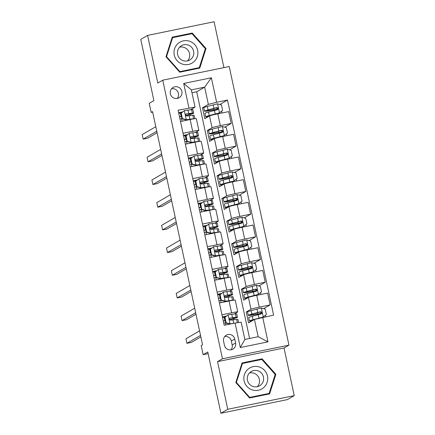 <?xml version="1.0" encoding="UTF-8"?>
<svg xmlns="http://www.w3.org/2000/svg" width="435" height="435" viewBox="0 0 435 435"><rect width="100%" height="100%" fill="white"/><g stroke="black" fill="none" stroke-linecap="round" stroke-linejoin="round"><path stroke-width="0.65" d="M170.346 93.781A5.949 5.862 59.9 0 0 179.079 97.744A5.949 5.862 59.9 0 0 181.846 91.421A5.949 5.862 59.9 0 0 173.108 87.451A5.949 5.862 59.9 0 0 170.346 93.781M177.192 98.435A5.949 5.862 59.9 0 0 171.575 88.745M223.922 67.626L214.085 21.75L147.601 35.398L140.761 39.367L153.892 100.621L149.238 103.318L151.184 112.393L152.658 112.094M288.954 345.134L229.229 66.533L162.739 80.181L222.464 358.777L288.954 345.134L284.028 347.989L217.538 361.637L227.755 409.281L294.239 395.632L284.028 347.989M294.239 395.632L287.399 399.602L220.915 413.25L207.783 351.997L203.129 354.694L208.137 353.666M227.755 409.281L220.915 413.25M203.129 354.694L201.182 345.618L202.552 344.824L152.554 111.599L151.184 112.393M235.596 343.008L234.737 339.017A5.764 5.677 59.9 0 0 226.276 335.178A5.764 5.677 59.9 0 0 223.595 341.306L224.455 345.298A5.764 5.677 59.9 0 0 232.915 349.136A5.764 5.677 59.9 0 0 235.596 343.008L232.17 344.993L231.317 341.002A5.764 5.677 59.9 0 0 224.743 336.483M262.735 317.354L267.987 341.856L240.316 347.538L235.063 323.036L241.159 322.194L244.851 339.436L258.151 336.706L254.453 319.464L273.61 315.125L227.5 100.05L219.871 104.476M249.603 338.463L196.712 91.752L204.651 87.147L191.351 89.876L195.049 107.119L178.084 110.191L224.194 325.266L235.063 323.036M188.953 107.962L183.7 83.46L211.377 77.778L216.63 102.279L227.5 100.05M217.538 361.637L222.464 358.777M147.601 35.398L157.813 83.041L162.739 80.181M195.049 107.119L190.476 109.772M190.236 115.531L190.008 114.47M183.037 133.289L192.667 131.316A7.433 0.397 -12.1 0 1 198.844 130.391A7.433 0.397 -12.1 0 1 198.762 130.473L195.342 132.457M195.103 138.216L194.875 137.155M187.898 155.98L197.533 154.001A7.433 0.397 -12.1 0 1 203.71 153.076A7.433 0.397 -12.1 0 1 203.629 153.163L200.203 155.148M199.964 160.906L199.736 159.846M192.765 178.665L202.395 176.686A7.433 0.397 -12.1 0 1 208.572 175.767A7.433 0.397 -12.1 0 1 208.49 175.849L205.07 177.833M204.831 183.592L204.602 182.531M197.626 201.351L207.261 199.377A7.433 0.397 -12.1 0 1 213.438 198.452A7.433 0.397 -12.1 0 1 213.351 198.534L209.931 200.519M209.692 206.282L209.463 205.222M202.492 224.041L212.122 222.062A7.433 0.397 -12.1 0 1 218.299 221.138A7.433 0.397 -12.1 0 1 218.218 221.225L214.798 223.209M214.553 228.968L214.33 227.907M207.354 246.727L216.989 244.747A7.433 0.397 -12.1 0 1 223.166 243.828A7.433 0.397 -12.1 0 1 223.079 243.91L219.659 245.895M219.419 251.653L219.191 250.593M212.22 269.412L221.85 267.438A7.433 0.397 -12.1 0 1 228.027 266.514A7.433 0.397 -12.1 0 1 227.945 266.595L224.525 268.58M224.281 274.344L224.058 273.283M217.081 292.103L226.717 290.123A7.433 0.397 -12.1 0 1 232.894 289.199A7.433 0.397 -12.1 0 1 232.807 289.286L229.386 291.271M229.147 297.029L228.919 295.969M221.942 314.788L231.578 312.814A7.433 0.397 -12.1 0 1 237.755 311.89A7.433 0.397 -12.1 0 1 237.673 311.971L234.253 313.956M234.008 319.714L233.785 318.654M196.712 91.752L191.965 92.726M247.939 311.639L246.237 311.987L248.57 322.879L254.453 319.464M246.237 311.987L250.968 309.241A7.433 0.397 -12.1 0 1 259.255 307.132L270.124 304.902L263.643 308.66M243.073 288.954L241.371 289.302L243.709 300.193L248.439 297.442A7.433 0.397 -12.1 0 1 256.721 295.332L267.596 293.103L270.124 304.902M241.371 289.302L246.107 286.556A7.433 0.397 -12.1 0 1 254.388 284.446L265.263 282.212L258.781 285.974M238.211 266.263L236.509 266.617L238.842 277.503L243.578 274.757A7.433 0.397 -12.1 0 1 251.86 272.647L262.729 270.418L265.263 282.212M236.509 266.617L241.24 263.866A7.433 0.397 -12.1 0 1 249.527 261.756L260.396 259.526L253.915 263.284M233.345 243.578L231.643 243.926L233.981 254.818L238.712 252.072A7.433 0.397 -12.1 0 1 246.998 249.962L257.868 247.727L260.396 259.526M231.643 243.926L236.379 241.18A7.433 0.397 -12.1 0 1 244.66 239.071L255.535 236.841L249.054 240.599M228.484 220.893L226.782 221.241L229.114 232.132L233.851 229.381A7.433 0.397 -12.1 0 1 242.132 227.271L253.001 225.042L255.535 236.841M226.782 221.241L231.512 218.495A7.433 0.397 -12.1 0 1 239.799 216.385L250.669 214.15L244.187 217.913M223.617 198.202L221.915 198.55L224.253 209.442L228.984 206.696A7.433 0.397 -12.1 0 1 237.271 204.586L248.14 202.357L250.669 214.15M221.915 198.55L226.651 195.804A7.433 0.397 -12.1 0 1 234.933 193.695L245.808 191.465L239.326 195.223M218.756 175.517L217.054 175.865L219.387 186.756L224.123 184.01A7.433 0.397 -12.1 0 1 232.404 181.901L243.274 179.666L245.808 191.465M217.054 175.865L221.79 173.119A7.433 0.397 -12.1 0 1 230.071 171.009L240.941 168.775L234.46 172.537M213.895 152.832L212.193 153.18L214.526 164.071L219.256 161.32A7.433 0.397 -12.1 0 1 227.543 159.21L238.413 156.981L240.941 168.775M212.193 153.18L216.924 150.434A7.433 0.397 -12.1 0 1 225.205 148.319L236.08 146.089L229.598 149.852M209.028 130.141L207.326 130.489L209.659 141.38L214.395 138.635A7.433 0.397 -12.1 0 1 222.676 136.525L233.551 134.295L236.08 146.089M207.326 130.489L212.062 127.743A7.433 0.397 -12.1 0 1 220.344 125.633L231.213 123.404L224.737 127.161M204.167 107.456L202.465 107.804L204.798 118.695L209.529 115.949A7.433 0.397 -12.1 0 1 217.815 113.84L228.685 111.605L231.213 123.404M202.465 107.804L208.343 104.389L204.651 87.147L211.377 77.778M226.521 316.033L222.394 316.881M260.826 313.983L260.728 313.521M219.414 302.994L229.049 301.015A7.433 0.397 -12.1 0 1 235.226 300.09L237.755 311.89M221.66 293.348L217.533 294.196M255.965 291.298L255.867 290.836M251.098 268.612L251 268.145M214.553 280.303L224.188 278.329A7.433 0.397 -12.1 0 1 230.36 277.405L232.894 289.199M216.799 270.662L212.666 271.505M246.237 245.922L246.139 245.46M209.686 257.618L219.322 255.639A7.433 0.397 -12.1 0 1 225.499 254.714L228.027 266.514M211.932 247.972L207.805 248.82M241.376 223.237L241.273 222.769M204.825 234.927L214.46 232.953A7.433 0.397 -12.1 0 1 220.632 232.029L223.166 243.828M207.071 225.286L202.938 226.135M236.509 200.551L236.412 200.084M199.959 212.242L209.594 210.263A7.433 0.397 -12.1 0 1 215.771 209.344L218.299 221.138M202.204 202.601L198.077 203.444M231.648 177.861L231.545 177.398M195.097 189.557L204.733 187.577A7.433 0.397 -12.1 0 1 210.91 186.653L213.438 198.452M197.343 179.911L193.211 180.759M226.782 155.175L226.684 154.708M190.236 166.866L199.866 164.892A7.433 0.397 -12.1 0 1 206.043 163.968L208.572 175.767M192.477 157.225L188.35 158.074M221.921 132.49L221.817 132.023M185.37 144.181L195.005 142.201A7.433 0.397 -12.1 0 1 201.182 141.283L203.71 153.076M187.615 134.54L183.483 135.383M216.63 102.279L208.343 104.389M217.054 109.799L216.956 109.337M180.509 121.495L190.138 119.516A7.433 0.397 -12.1 0 1 196.315 118.592L198.844 130.391M182.749 111.849L178.622 112.698M244.851 339.436L240.316 347.538M258.151 336.706L267.987 341.856M183.7 83.46L191.351 89.876M231.023 349.816A5.764 5.677 59.9 0 0 232.17 344.993M275.866 374.301L262.098 358.842L242.077 362.948L235.819 382.517L249.587 397.976L269.608 393.871L275.866 374.301L275.094 374.747M172.233 37.16L165.974 56.729L179.742 72.188L199.763 68.083L206.021 48.513L192.254 33.055L172.233 37.16M268.607 394.072L268.743 393.642M261.071 359.642L241.925 363.41M260.951 359.506L262.098 358.842M191.226 33.854L172.086 37.622M198.762 68.284L198.904 67.855M191.106 33.718L192.254 33.055M205.255 48.959L206.021 48.513M224.971 317.349L228.174 314.799L224.971 317.349L226.14 322.792L230.12 323.868L234.171 323.216M230.12 323.868L231.338 323.798M228.174 314.799L235.438 313.847A14.219 0.761 -12.1 0 1 236.7 313.891L237.439 317.338A14.219 0.761 167.9 0 0 236.178 317.294L229.914 318.105M225.373 316.952A11.805 0.631 -12.1 0 1 224.188 317.213L222.541 317.577M224.612 317.555L225.781 322.998L226.14 322.792M229.767 324.075L225.781 322.998M229.533 319.589A11.805 0.631 -12.1 0 0 235.079 317.849A11.805 0.631 -12.1 0 0 234.03 317.811L230.229 317.985C229.044 318.969 229.201 319.698 230.697 320.165L236.645 319.475A14.219 0.761 -12.1 0 1 237.907 319.518L238.559 322.553M225.841 324.929L225.39 322.841A11.805 0.631 167.9 0 0 225.732 322.765M200.535 335.423L186.925 343.318L185.952 338.783L199.562 330.883M225.292 320.715A14.219 0.761 167.9 0 1 225.21 320.731L223.307 321.155M225.39 322.841L223.748 323.205M223.28 321.025L224.928 320.666L224.188 317.213M229.615 319.72A14.219 0.761 167.9 0 0 237.439 317.338M225.265 320.59A11.805 0.631 -12.1 0 1 224.928 320.666M200.856 336.918L191.422 342.394L186.925 343.318M256.857 318.855L262.827 317.289L266.389 314.532L265.225 309.089L261.239 308.007L251.087 310.633A14.219 0.761 167.9 0 0 247.526 311.922L248.265 315.375A14.219 0.761 167.9 0 0 256.465 314.32L261.549 313.39M263.186 317.082L253.029 319.709A14.219 0.761 167.9 0 0 249.472 320.997A14.219 0.761 167.9 0 0 251.985 320.899M254.279 319.567A11.805 0.631 167.9 0 0 251.832 320.492A11.805 0.631 167.9 0 0 252.577 320.551M249.472 320.997L248.733 317.55A14.219 0.761 -12.1 0 1 252.289 316.261L261.065 313.934C262.338 312.896 262.18 312.172 260.598 311.754L251.827 314.086A14.219 0.761 167.9 0 0 248.265 315.375M257.177 312.803L257.433 313.994A11.805 0.631 -12.1 0 1 250.631 314.864A11.805 0.631 -12.1 0 1 253.583 313.798L260.201 311.982L261.604 313.118M257.433 313.994L260.935 313.33A6.786 0.364 -12.1 0 1 261.593 313.211M261.065 313.934L261.402 313.798M220.105 294.664L223.313 292.108L220.105 294.664L221.274 300.106L225.259 301.183L232.518 300.237A14.219 0.761 -12.1 0 1 233.541 300.193M225.259 301.183L230.371 300.748A11.805 0.631 -12.1 0 1 230.381 300.748M223.313 292.108L230.577 291.162A14.219 0.761 -12.1 0 1 231.839 291.205L232.578 294.653A14.219 0.761 167.9 0 0 231.317 294.609L225.053 295.414M220.512 294.261A11.805 0.631 -12.1 0 1 219.322 294.528L217.679 294.892M219.751 294.87L220.92 300.313L221.274 300.106M224.9 301.39L220.92 300.313M224.667 296.904A11.805 0.631 -12.1 0 0 230.213 295.158A11.805 0.631 -12.1 0 0 229.163 295.12L225.363 295.3C224.183 296.284 224.335 297.007 225.83 297.48L231.779 296.784A14.219 0.761 -12.1 0 1 233.046 296.833L233.758 300.166M221.067 302.651L220.529 300.155A11.805 0.631 167.9 0 0 220.866 300.079M195.674 312.732L182.064 320.633L181.09 316.093L194.701 308.197M220.431 298.029A14.219 0.761 167.9 0 1 220.344 298.046L218.446 298.464M220.529 300.155L218.887 300.514M218.419 298.339L220.061 297.975L219.322 294.528M224.748 297.034A14.219 0.761 167.9 0 0 232.578 294.653M220.404 297.899A11.805 0.631 -12.1 0 1 220.061 297.975M195.995 314.233L186.555 319.709L182.064 320.633M215.243 271.973L218.446 269.423L215.243 271.973L216.412 277.421L220.393 278.498L227.657 277.546A14.219 0.761 -12.1 0 1 228.674 277.508M220.393 278.498L225.509 278.063A11.805 0.631 -12.1 0 1 225.515 278.063M218.446 269.423L225.711 268.471A14.219 0.761 -12.1 0 1 226.972 268.52L227.712 271.967A14.219 0.761 167.9 0 0 226.45 271.924L220.186 272.729M215.646 271.576A11.805 0.631 -12.1 0 1 214.46 271.842L212.813 272.201M214.885 272.179L216.054 277.628L216.412 277.421M220.039 278.704L216.054 277.628M219.805 274.213A11.805 0.631 -12.1 0 0 225.352 272.473A11.805 0.631 -12.1 0 0 224.302 272.435L220.501 272.614C219.316 273.599 219.474 274.322 220.969 274.789L226.918 274.099A14.219 0.761 -12.1 0 1 228.179 274.142L228.892 277.476M216.2 279.966L215.668 277.465A11.805 0.631 167.9 0 0 216.005 277.394M190.807 290.047L177.197 297.942L176.224 293.407L189.834 285.507M215.564 275.339A14.219 0.761 167.9 0 1 215.483 275.36L213.58 275.779M215.668 277.465L214.02 277.829M213.552 275.654L215.2 275.29L214.46 271.842M219.887 274.344A14.219 0.761 167.9 0 0 227.712 271.967M215.537 275.214A11.805 0.631 -12.1 0 1 215.2 275.29M191.128 291.548L181.694 297.023L177.197 297.942M210.377 249.288L213.585 246.732L210.377 249.288L211.546 254.731L215.532 255.807L222.791 254.861A14.219 0.761 -12.1 0 1 223.813 254.823M215.532 255.807L220.643 255.372A11.805 0.631 -12.1 0 1 220.654 255.372M213.585 246.732L220.85 245.786A14.219 0.761 -12.1 0 1 222.111 245.829L222.85 249.277A14.219 0.761 167.9 0 0 221.589 249.233L215.325 250.043M210.785 248.885A11.805 0.631 -12.1 0 1 209.594 249.152L207.952 249.516M210.023 249.494L211.192 254.937L211.546 254.731M215.173 256.014L211.192 254.937M214.939 251.528A11.805 0.631 -12.1 0 0 220.485 249.788A11.805 0.631 -12.1 0 0 219.436 249.75L215.635 249.924C214.455 250.908 214.607 251.637 216.103 252.104L222.051 251.414A14.219 0.761 -12.1 0 1 223.318 251.457L224.03 254.79M211.339 257.281L210.801 254.779A11.805 0.631 167.9 0 0 211.138 254.703M185.946 267.362L172.336 275.257L171.363 270.717L184.973 262.822M210.703 252.653A14.219 0.761 167.9 0 1 210.622 252.67L208.718 253.094M210.801 254.779L209.159 255.144M208.691 252.963L210.333 252.604L209.594 249.152M215.02 251.658A14.219 0.761 167.9 0 0 222.85 249.277M210.676 252.528A11.805 0.631 -12.1 0 1 210.333 252.604M186.267 268.857L176.827 274.333L172.336 275.257M247.716 297.866A11.805 0.631 167.9 0 1 246.971 297.806A11.805 0.631 167.9 0 1 249.924 296.735L257.966 294.604L261.527 291.847L260.358 286.399L256.378 285.322L246.221 287.948A14.219 0.761 167.9 0 0 242.665 289.237L243.404 292.684A14.219 0.761 167.9 0 0 251.599 291.629L256.683 290.7M258.319 294.397L248.167 297.023A14.219 0.761 167.9 0 0 244.606 298.312A14.219 0.761 167.9 0 0 247.118 298.209M244.606 298.312L243.872 294.865A14.219 0.761 -12.1 0 1 247.428 293.576L256.199 291.243C257.476 290.21 257.319 289.482 255.731 289.068L246.96 291.396A14.219 0.761 167.9 0 0 243.404 292.684M252.316 290.118L252.572 291.303A11.805 0.631 -12.1 0 1 245.764 292.179A11.805 0.631 -12.1 0 1 248.717 291.107L255.34 289.297L256.737 290.433M252.572 291.303L256.068 290.645A6.786 0.364 -12.1 0 1 256.726 290.52M256.199 291.243L256.541 291.113M242.85 275.181A11.805 0.631 167.9 0 1 242.11 275.116A11.805 0.631 167.9 0 1 245.063 274.05L253.099 271.918L256.661 269.156L255.497 263.713L251.512 262.637L241.36 265.263A14.219 0.761 167.9 0 0 237.798 266.552L238.538 269.999A14.219 0.761 167.9 0 0 246.737 268.944L251.821 268.014M253.458 271.712L243.301 274.338A14.219 0.761 167.9 0 0 239.745 275.627A14.219 0.761 167.9 0 0 242.257 275.524M239.745 275.627L239.005 272.174A14.219 0.761 -12.1 0 1 242.561 270.885L251.338 268.558C252.61 267.525 252.452 266.796 250.87 266.378L242.099 268.71A14.219 0.761 167.9 0 0 238.538 269.999M247.45 267.433L247.705 268.618A11.805 0.631 -12.1 0 1 240.903 269.493A11.805 0.631 -12.1 0 1 243.856 268.422L250.478 266.606L251.876 267.748M247.705 268.618L251.207 267.955A6.786 0.364 -12.1 0 1 251.865 267.835M251.338 268.558L251.675 268.428M237.988 252.49A11.805 0.631 167.9 0 1 237.244 252.43A11.805 0.631 167.9 0 1 240.196 251.359L248.238 249.228L251.8 246.471L250.631 241.028L246.65 239.946L236.493 242.572A14.219 0.761 167.9 0 0 232.937 243.861L233.677 247.308A14.219 0.761 167.9 0 0 241.871 246.259L246.96 245.329M248.592 249.021L238.44 251.647A14.219 0.761 167.9 0 0 234.884 252.936A14.219 0.761 167.9 0 0 237.39 252.838M234.884 252.936L234.144 249.489A14.219 0.761 -12.1 0 1 237.7 248.2L246.471 245.873C247.749 244.834 247.591 244.111 246.003 243.692L237.233 246.025A14.219 0.761 167.9 0 0 233.677 247.308M242.589 244.742L242.844 245.933A11.805 0.631 -12.1 0 1 236.036 246.803A11.805 0.631 -12.1 0 1 238.989 245.737L245.612 243.921L247.009 245.057M242.844 245.933L246.346 245.269A6.786 0.364 -12.1 0 1 247.004 245.15M246.471 245.873L246.814 245.737M205.516 226.602L208.718 224.047L205.516 226.602L206.685 232.045L210.665 233.122L217.93 232.176A14.219 0.761 -12.1 0 1 218.946 232.132M210.665 233.122L215.782 232.687A11.805 0.631 -12.1 0 1 215.787 232.687M208.718 224.047L215.983 223.101A14.219 0.761 -12.1 0 1 217.244 223.144L217.984 226.591A14.219 0.761 167.9 0 0 216.722 226.548L210.464 227.353M205.918 226.2A11.805 0.631 -12.1 0 1 204.733 226.466L203.091 226.831M205.162 226.809L206.326 232.252L206.685 232.045M210.312 233.329L206.326 232.252M210.078 228.843A11.805 0.631 -12.1 0 0 215.624 227.097A11.805 0.631 -12.1 0 0 214.575 227.059L210.774 227.239C209.588 228.223 209.746 228.946 211.241 229.419L217.19 228.723A14.219 0.761 -12.1 0 1 218.452 228.772L219.164 232.105M206.473 234.59L205.94 232.094A11.805 0.631 167.9 0 0 206.277 232.018M181.08 244.671L167.47 252.572L166.502 248.032L180.106 240.136M205.837 229.968A14.219 0.761 167.9 0 1 205.755 229.984L203.857 230.403M205.94 232.094L204.292 232.453M203.83 230.278L205.472 229.914L204.733 226.466M210.159 228.973A14.219 0.761 167.9 0 0 217.984 226.591M205.809 229.838A11.805 0.631 -12.1 0 1 205.472 229.914M181.4 246.172L171.966 251.647L167.47 252.572M233.122 229.805A11.805 0.631 167.9 0 1 232.382 229.745A11.805 0.631 167.9 0 1 235.335 228.674L243.372 226.543L246.933 223.786L245.77 218.337L241.784 217.261L231.632 219.887A14.219 0.761 167.9 0 0 228.07 221.176L228.81 224.623A14.219 0.761 167.9 0 0 237.01 223.568L242.094 222.638M243.73 226.336L233.573 228.962A14.219 0.761 167.9 0 0 230.017 230.251A14.219 0.761 167.9 0 0 232.529 230.148M230.017 230.251L229.278 226.804A14.219 0.761 -12.1 0 1 232.839 225.515L241.61 223.182C242.882 222.149 242.73 221.42 241.142 221.007L232.372 223.334A14.219 0.761 167.9 0 0 228.81 224.623M237.722 222.057L237.978 223.242A11.805 0.631 -12.1 0 1 231.175 224.117A11.805 0.631 -12.1 0 1 234.128 223.046L240.751 221.236L242.148 222.372M237.978 223.242L241.479 222.584A6.786 0.364 -12.1 0 1 242.137 222.459M241.61 223.182L241.952 223.052M247.754 369.424A12.082 11.908 59.9 0 0 246.939 386.416A12.082 11.908 59.9 0 0 263.817 387.46A12.082 11.908 59.9 0 0 264.638 370.468A12.082 11.908 59.9 0 0 247.754 369.424M249.967 372.452A8.27 8.151 59.9 0 0 259.613 385.785A8.27 8.151 59.9 0 0 262.055 373.828A8.27 8.151 59.9 0 0 249.967 372.452M269.124 393.419L249.723 397.4L236.384 382.425L242.447 363.464L261.848 359.479L275.186 374.459L269.124 393.419L268.031 394.056L249.483 397.862M249.293 397.65L249.723 397.4M235.955 382.675L236.384 382.425M241.789 363.845L242.447 363.464M249.434 372.974A8.27 8.151 -120.1 0 1 257.379 386.666M197.626 50.253A12.082 11.908 59.9 0 0 183.418 40.857A12.082 11.908 59.9 0 0 174.266 55.049A12.082 11.908 59.9 0 0 188.475 64.451A12.082 11.908 59.9 0 0 197.626 50.253M193.618 51.199A8.27 8.151 59.9 0 0 181.471 45.686A8.27 8.151 59.9 0 0 177.621 54.484A8.27 8.151 59.9 0 0 189.774 59.997A8.27 8.151 59.9 0 0 193.618 51.199M179.595 47.187A8.27 8.151 -120.1 0 1 187.539 60.878M179.448 71.862L179.883 71.612L166.545 56.637L172.608 37.676L192.009 33.691L205.347 48.671L199.284 67.632L198.186 68.268L179.639 72.074M166.11 56.887L166.545 56.637M171.945 38.057L172.608 37.676M199.284 67.632L179.883 71.612M200.649 203.912L203.857 201.361L200.649 203.912L201.818 209.36L205.804 210.437L213.063 209.485A14.219 0.761 -12.1 0 1 214.085 209.447M205.804 210.437L210.915 210.002A11.805 0.631 -12.1 0 1 210.926 210.002M203.857 201.361L211.122 200.41A14.219 0.761 -12.1 0 1 212.383 200.453L213.123 203.906A14.219 0.761 167.9 0 0 211.861 203.857L205.597 204.667M201.057 203.515A11.805 0.631 -12.1 0 1 199.866 203.781L198.224 204.14M200.296 204.118L201.465 209.567L201.818 209.36M205.445 210.643L201.465 209.567M205.211 206.152A11.805 0.631 -12.1 0 0 210.757 204.412A11.805 0.631 -12.1 0 0 209.713 204.374L205.907 204.553C204.727 205.537 204.88 206.261 206.375 206.728L212.323 206.038A14.219 0.761 -12.1 0 1 213.59 206.081L214.303 209.414M201.612 211.905L201.073 209.404A11.805 0.631 167.9 0 0 201.416 209.333M176.218 221.986L162.608 229.881L161.635 225.346L175.245 217.446M200.975 207.277A14.219 0.761 167.9 0 1 200.894 207.299L198.991 207.718M201.073 209.404L199.431 209.768M198.964 207.587L200.606 207.229L199.866 203.781M205.293 206.282A14.219 0.761 167.9 0 0 213.123 203.906M200.948 207.152A11.805 0.631 -12.1 0 1 200.606 207.229M176.539 223.481L167.1 228.962L162.608 229.881M195.788 181.226L198.991 178.671L195.788 181.226L196.957 186.669L200.937 187.746L208.202 186.8A14.219 0.761 -12.1 0 1 209.219 186.762M200.937 187.746L206.054 187.311A11.805 0.631 -12.1 0 1 206.059 187.311M198.991 178.671L206.255 177.725A14.219 0.761 -12.1 0 1 207.517 177.768L208.256 181.216A14.219 0.761 167.9 0 0 206.995 181.172L200.736 181.982M196.19 180.824A11.805 0.631 -12.1 0 1 195.005 181.09L193.363 181.455M195.435 181.433L196.598 186.876L196.957 186.669M200.584 187.953L196.598 186.876M200.35 183.467A11.805 0.631 -12.1 0 0 205.896 181.721A11.805 0.631 -12.1 0 0 204.847 181.689L201.046 181.863C199.861 182.847 200.018 183.575 201.514 184.043L207.462 183.352A14.219 0.761 -12.1 0 1 208.724 183.396L209.442 186.729M196.745 189.22L196.212 186.718A11.805 0.631 167.9 0 0 196.549 186.642M171.352 199.301L157.742 207.196L156.774 202.656L170.379 194.76M196.109 184.592A14.219 0.761 167.9 0 1 196.027 184.609L194.13 185.027M196.212 186.718L194.565 187.083M194.102 184.902L195.745 184.538L195.005 181.09M200.432 183.597A14.219 0.761 167.9 0 0 208.256 181.216M196.082 184.467A11.805 0.631 -12.1 0 1 195.745 184.538M171.673 200.796L162.239 206.272L157.742 207.196M190.927 158.541L194.13 155.986L190.927 158.541L192.091 163.984L196.076 165.061L203.341 164.115A14.219 0.761 -12.1 0 1 204.358 164.071M196.076 165.061L201.187 164.626A11.805 0.631 -12.1 0 1 201.198 164.626M194.13 155.986L201.394 155.039A14.219 0.761 -12.1 0 1 202.656 155.083L203.395 158.53A14.219 0.761 167.9 0 0 202.134 158.487L195.87 159.292M191.329 158.139A11.805 0.631 -12.1 0 1 190.138 158.405L188.496 158.77M190.568 158.742L191.737 164.191L192.091 163.984M195.717 165.267L191.737 164.191M195.484 160.781A11.805 0.631 -12.1 0 0 201.03 159.036A11.805 0.631 -12.1 0 0 199.986 158.998L196.185 159.177C195 160.162 195.152 160.885 196.647 161.358L202.601 160.662A14.219 0.761 -12.1 0 1 203.863 160.711L204.575 164.044M191.884 166.529L191.346 164.033A11.805 0.631 167.9 0 0 191.688 163.957M166.491 176.61L152.881 184.511L151.907 179.97L165.517 172.075M191.248 161.907A14.219 0.761 167.9 0 1 191.166 161.923L189.263 162.342M191.346 164.033L189.703 164.392M189.236 162.217L190.878 161.853L190.138 158.405M195.571 160.912A14.219 0.761 167.9 0 0 203.395 158.53M191.221 161.776A11.805 0.631 -12.1 0 1 190.878 161.853M166.812 178.111L157.372 183.586L152.881 184.511M228.261 207.12A11.805 0.631 167.9 0 1 227.516 207.055A11.805 0.631 167.9 0 1 230.468 205.989L238.51 203.857L242.072 201.095L240.903 195.652L236.923 194.575L226.766 197.202A14.219 0.761 167.9 0 0 223.209 198.49L223.949 201.938A14.219 0.761 167.9 0 0 232.143 200.883L237.233 199.953M238.864 203.651L228.712 206.277A14.219 0.761 167.9 0 0 225.156 207.566A14.219 0.761 167.9 0 0 227.668 207.462M225.156 207.566L224.416 204.113A14.219 0.761 -12.1 0 1 227.973 202.824L236.743 200.497C238.021 199.464 237.863 198.735 236.281 198.316L227.505 200.649A14.219 0.761 167.9 0 0 223.949 201.938M232.861 199.371L233.117 200.557A11.805 0.631 -12.1 0 1 226.309 201.432A11.805 0.631 -12.1 0 1 229.267 200.361L235.884 198.545L237.282 199.687M233.117 200.557L236.618 199.893A6.786 0.364 -12.1 0 1 237.276 199.774M236.743 200.497L237.086 200.366M223.394 184.429A11.805 0.631 167.9 0 1 222.655 184.369A11.805 0.631 167.9 0 1 225.607 183.298L233.649 181.167L237.205 178.41L236.042 172.961L232.056 171.885L221.904 174.511A14.219 0.761 167.9 0 0 218.343 175.8L219.082 179.247A14.219 0.761 167.9 0 0 227.282 178.198L232.366 177.268M234.003 180.96L223.851 183.586A14.219 0.761 167.9 0 0 220.289 184.875A14.219 0.761 167.9 0 0 222.802 184.777M220.289 184.875L219.55 181.428A14.219 0.761 -12.1 0 1 223.111 180.139L231.882 177.812C233.155 176.773 233.002 176.05 231.415 175.631L222.644 177.964A14.219 0.761 167.9 0 0 219.082 179.247M227.994 176.681L228.25 177.866A11.805 0.631 -12.1 0 1 221.448 178.742A11.805 0.631 -12.1 0 1 224.4 177.676L231.023 175.86L232.42 176.996M228.25 177.866L231.752 177.208A6.786 0.364 -12.1 0 1 232.41 177.088M231.882 177.812L232.225 177.676M218.533 161.744A11.805 0.631 167.9 0 1 217.788 161.684A11.805 0.631 167.9 0 1 220.741 160.613L228.783 158.481L232.344 155.725L231.175 150.276L227.195 149.2L217.038 151.826A14.219 0.761 167.9 0 0 213.482 153.115L214.221 156.562A14.219 0.761 167.9 0 0 222.415 155.507L227.505 154.577M229.136 158.275L218.984 160.901A14.219 0.761 167.9 0 0 215.428 162.19A14.219 0.761 167.9 0 0 217.94 162.086M215.428 162.19L214.689 158.742A14.219 0.761 -12.1 0 1 218.245 157.454L227.016 155.121C228.293 154.088 228.136 153.359 226.553 152.946L217.777 155.273A14.219 0.761 167.9 0 0 214.221 156.562M223.133 153.995L223.389 155.181A11.805 0.631 -12.1 0 1 216.581 156.056A11.805 0.631 -12.1 0 1 219.539 154.985L226.156 153.174L227.559 154.311M223.389 155.181L226.891 154.523A6.786 0.364 -12.1 0 1 227.548 154.398M227.016 155.121L227.358 154.99M186.06 135.85L189.263 133.3L186.06 135.85L187.229 141.299L191.21 142.375L198.474 141.424A14.219 0.761 -12.1 0 1 199.491 141.386M191.21 142.375L196.326 141.94A11.805 0.631 -12.1 0 1 196.332 141.94M189.263 133.3L196.528 132.349A14.219 0.761 -12.1 0 1 197.789 132.392L198.529 135.845A14.219 0.761 167.9 0 0 197.267 135.796L191.008 136.606M186.463 135.454A11.805 0.631 -12.1 0 1 185.277 135.72L183.635 136.079M185.707 136.057L186.871 141.5L187.229 141.299M190.856 142.582L186.871 141.5M190.622 138.091A11.805 0.631 -12.1 0 0 196.169 136.351A11.805 0.631 -12.1 0 0 195.119 136.313L191.318 136.492C190.133 137.471 190.291 138.2 191.786 138.667L197.735 137.977A14.219 0.761 -12.1 0 1 198.996 138.02L199.714 141.353M187.017 143.844L186.484 141.342A11.805 0.631 167.9 0 0 186.822 141.272M161.624 153.925L148.02 161.82L147.046 157.285L160.651 149.384M186.381 139.216A14.219 0.761 167.9 0 1 186.3 139.238L184.402 139.657M186.484 141.342L184.837 141.707M184.375 139.526L186.017 139.167L185.277 135.72M190.704 138.221A14.219 0.761 167.9 0 0 198.529 135.845M186.354 139.091A11.805 0.631 -12.1 0 1 186.017 139.167M161.945 155.42L152.511 160.901L148.02 161.82M213.667 139.059A11.805 0.631 167.9 0 1 212.927 138.993A11.805 0.631 167.9 0 1 215.88 137.928L223.922 135.796L227.478 133.034L226.314 127.591L222.328 126.514L212.177 129.141A14.219 0.761 167.9 0 0 208.615 130.429L209.355 133.877A14.219 0.761 167.9 0 0 217.554 132.822L222.638 131.892M224.275 135.589L214.123 138.216A14.219 0.761 167.9 0 0 210.562 139.499A14.219 0.761 167.9 0 0 213.074 139.401M210.562 139.499L209.822 136.052A14.219 0.761 -12.1 0 1 213.384 134.763L222.154 132.436C223.427 131.403 223.275 130.674 221.687 130.255L212.916 132.588A14.219 0.761 167.9 0 0 209.355 133.877M218.267 131.305L218.522 132.496A11.805 0.631 -12.1 0 1 211.72 133.371A11.805 0.631 -12.1 0 1 214.672 132.3L221.295 130.484L222.693 131.626M218.522 132.496L222.024 131.832A6.786 0.364 -12.1 0 1 222.682 131.713M222.154 132.436L222.497 132.305M181.199 113.165L184.402 110.61L181.199 113.165L182.363 118.608L186.349 119.685L193.613 118.739A14.219 0.761 -12.1 0 1 194.63 118.701M186.349 119.685L191.46 119.25A11.805 0.631 -12.1 0 1 191.471 119.25M184.402 110.61L191.666 109.663A14.219 0.761 -12.1 0 1 192.928 109.707L193.667 113.154A14.219 0.761 167.9 0 0 192.406 113.111L186.142 113.921M181.602 112.763A11.805 0.631 -12.1 0 1 180.411 113.029L178.769 113.394M180.84 113.372L182.009 118.815L182.363 118.608M185.99 119.891L182.009 118.815M185.756 115.405A11.805 0.631 -12.1 0 0 191.302 113.66A11.805 0.631 -12.1 0 0 190.258 113.627L186.457 113.801C185.272 114.786 185.424 115.514 186.919 115.982L192.874 115.291A14.219 0.761 -12.1 0 1 194.135 115.335L194.847 118.668M182.156 121.158L181.618 118.657A11.805 0.631 167.9 0 0 181.96 118.581M156.763 131.239L143.153 139.135L142.18 134.594L155.79 126.699M181.52 116.531A14.219 0.761 167.9 0 1 181.438 116.547L179.535 116.966M181.618 118.657L179.976 119.021M179.508 116.841L181.15 116.477L180.411 113.029M185.843 115.536A14.219 0.761 167.9 0 0 193.667 113.154M181.493 116.406A11.805 0.631 -12.1 0 1 181.15 116.477M157.084 132.735L147.644 138.21L143.153 139.135M208.805 116.368A11.805 0.631 167.9 0 1 208.06 116.308A11.805 0.631 167.9 0 1 211.013 115.237L219.055 113.105L222.617 110.349L221.448 104.9L217.467 103.824L207.31 106.45A14.219 0.761 167.9 0 0 203.754 107.739L204.493 111.186A14.219 0.761 167.9 0 0 212.688 110.137L217.777 109.207M219.414 112.899L209.257 115.525A14.219 0.761 167.9 0 0 205.701 116.814A14.219 0.761 167.9 0 0 208.213 116.716M205.701 116.814L204.961 113.366A14.219 0.761 -12.1 0 1 208.517 112.078L217.293 109.75C218.566 108.712 218.408 107.989 216.826 107.57L208.05 109.897A14.219 0.761 167.9 0 0 204.493 111.186M213.406 108.619L213.661 109.805A11.805 0.631 -12.1 0 1 206.853 110.68A11.805 0.631 -12.1 0 1 209.811 109.615L216.429 107.798L217.832 108.935M213.661 109.805L217.163 109.147A6.786 0.364 -12.1 0 1 217.821 109.027M217.293 109.75L217.63 109.615M248.439 297.442L250.968 309.241M243.578 274.757L246.107 286.556M238.712 252.072L241.24 263.866M233.851 229.381L236.379 241.18M228.984 206.696L231.512 218.495M224.123 184.01L226.651 195.804M219.256 161.32L221.79 173.119M214.395 138.635L216.924 150.434M209.529 115.949L212.062 127.743M256.721 295.332L259.255 307.132M229.049 301.015L231.578 312.814M224.188 278.329L226.717 290.123M251.86 272.647L254.388 284.446M219.322 255.639L221.85 267.438M246.998 249.962L249.527 261.756M214.46 232.953L216.989 244.747M242.132 227.271L244.66 239.071M209.594 210.263L212.122 222.062M237.271 204.586L239.799 216.385M204.733 187.577L207.261 199.377M232.404 181.901L234.933 193.695M199.866 164.892L202.395 176.686M227.543 159.21L230.071 171.009M195.005 142.201L197.533 154.001M222.676 136.525L225.205 148.319M190.138 119.516L192.667 131.316M217.815 113.84L220.344 125.633M231.317 341.002L234.737 339.017M228.098 314.858L230.023 323.841M236.645 319.475L237.341 322.721M235.438 313.847L236.178 317.294M232.948 319.812L233.687 323.259M231.741 314.19L232.48 317.637M263.267 317.023L261.337 308.034M251.827 314.086L251.087 310.633M260.641 311.955L260.935 313.33M253.029 319.709L252.289 316.261M257.759 312.444L257.02 308.997M258.966 318.072L258.227 314.625M260.201 311.982L260.598 311.754M223.231 292.173L225.156 301.156M231.779 296.784L232.518 300.237M230.577 291.162L231.317 294.609M228.081 297.127L228.821 300.574M226.874 291.499L227.614 294.946M218.37 269.488L220.295 278.471M226.918 274.099L227.657 277.546M225.711 268.471L226.45 271.924M223.22 274.442L223.96 277.889M222.013 268.814L222.753 272.261M213.503 246.797L215.428 255.78M222.051 251.414L222.791 254.861M220.85 245.786L221.589 249.233M218.354 251.751L219.093 255.198M217.147 246.123L217.886 249.576M258.401 294.332L256.476 285.349M246.96 291.396L246.221 287.948M255.775 289.27L256.068 290.645M256.965 294.821L257.063 295.267M253.523 295.746L253.578 296.017M248.167 297.023L247.428 293.576M252.898 289.759L252.159 286.312M254.1 295.387L253.36 291.939M255.34 289.297L255.731 289.068M253.54 271.647L251.609 262.664M242.099 268.71L241.36 265.263M250.913 266.584L251.207 267.955M252.104 272.136L252.197 272.576M248.657 273.055L248.717 273.332M243.301 274.338L242.561 270.885M248.032 267.074L247.292 263.626M249.239 272.701L248.499 269.249M250.478 266.606L250.87 266.378M248.673 248.961L246.748 239.973M237.233 246.025L236.493 242.572M246.047 243.894L246.346 245.269M247.238 249.451L247.336 249.891M243.796 250.37L243.85 250.642M238.44 251.647L237.7 248.2M243.17 244.383L242.431 240.936M244.372 250.011L243.638 246.563M245.612 243.921L246.003 243.692M208.642 224.112L210.567 233.095M217.19 228.723L217.93 232.176M215.983 223.101L216.722 226.548M213.493 229.066L214.232 232.513M212.285 223.438L213.025 226.885M243.812 226.271L241.882 217.288M232.372 223.334L231.632 219.887M241.186 221.208L241.479 222.584M242.377 226.76L242.469 227.206M238.929 227.684L238.989 227.956M233.573 228.962L232.839 225.515M238.304 221.698L237.564 218.25M239.511 227.326L238.771 223.878M240.751 221.236L241.142 221.007M203.776 201.421L205.701 210.409M212.323 206.038L213.063 209.485M211.122 200.41L211.861 203.857M208.626 206.38L209.365 209.828M207.419 200.752L208.158 204.2M198.915 178.736L200.839 187.719M207.462 183.352L208.202 186.8M206.255 177.725L206.995 181.172M203.765 183.69L204.504 187.137M202.558 178.062L203.297 181.515M194.048 156.051L195.973 165.034M202.601 160.662L203.341 164.115M201.394 155.039L202.134 158.487M198.898 161.004L199.638 164.452M197.691 155.377L198.431 158.824M238.945 203.585L237.021 194.603M227.505 200.649L226.766 197.202M236.319 198.523L236.618 199.893M237.51 204.075L237.608 204.515M234.068 204.994L234.122 205.271M228.712 206.277L227.973 202.824M233.443 199.012L232.703 195.565M234.65 204.635L233.91 201.187M235.884 198.545L236.281 198.316M234.084 180.9L232.154 171.912M222.644 177.964L221.904 174.511M231.458 175.832L231.752 177.208M232.649 181.384L232.741 181.83M229.201 182.308L229.261 182.58M223.851 183.586L223.111 180.139M228.576 176.322L227.837 172.874M229.783 181.95L229.044 178.502M231.023 175.86L231.415 175.631M229.218 158.209L227.293 149.227M217.777 155.273L217.038 151.826M226.591 153.147L226.891 154.523M227.782 158.699L227.88 159.139M224.34 159.623L224.4 159.895M218.984 160.901L218.245 157.454M223.715 153.637L222.976 150.189M224.922 159.264L224.183 155.817M226.156 153.174L226.553 152.946M189.187 133.36L191.112 142.348M197.735 137.977L198.474 141.424M196.528 132.349L197.267 135.796M194.037 138.314L194.777 141.767M192.83 132.691L193.57 136.139M224.357 135.524L222.432 126.541M212.916 132.588L212.177 129.141M221.73 130.462L222.024 131.832M222.921 136.014L223.014 136.454M219.474 136.933L219.534 137.21M214.123 138.216L213.384 134.763M218.849 130.951L218.109 127.498M220.056 136.574L219.316 133.126M221.295 130.484L221.687 130.255M184.32 110.675L186.245 119.658M192.874 115.291L193.613 118.739M191.666 109.663L192.406 113.111M189.171 115.628L189.91 119.076M187.963 110.001L188.703 113.453M219.49 112.839L217.565 103.851M208.05 109.897L207.31 106.45M216.864 107.771L217.163 109.147M218.055 113.323L218.152 113.769M214.613 114.247L214.672 114.519M209.257 115.525L208.517 112.078M213.987 108.261L213.248 104.813M215.194 113.888L214.455 110.441M216.429 107.798L216.826 107.57M265.687 316.751L265.383 315.331M260.913 294.473L260.522 292.646M256.046 271.788L255.655 269.961M251.185 249.103L250.794 247.27M246.319 226.412L245.927 224.585M241.458 203.727L241.066 201.9M236.591 181.042L236.2 179.209M231.73 158.351L231.338 156.524M226.863 135.666L226.472 133.839M222.002 112.975L221.611 111.148"/></g></svg>
